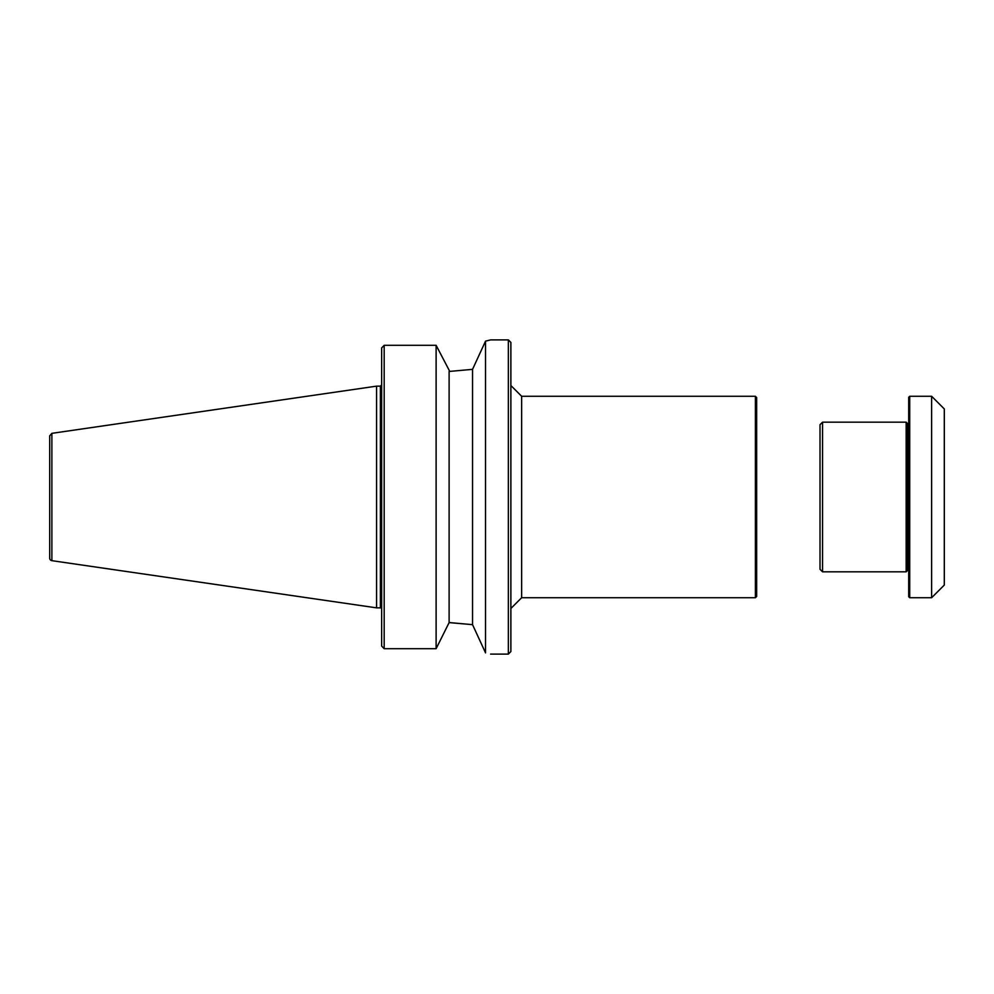 <?xml version="1.0" encoding="UTF-8"?>
<svg xmlns="http://www.w3.org/2000/svg" width="994" height="994" viewBox="0 0 994 994"><rect width="100%" height="100%" fill="white"/><g stroke="black" fill="none" stroke-linecap="round" stroke-linejoin="round"><path stroke-width="1.49" d="M909.709 396.271L908.702 397.289L908.702 596.711L909.709 597.729L909.709 396.271L931.626 396.271L931.626 597.729L909.709 597.729M931.626 396.271L944.3 408.944L944.3 585.056L931.626 597.729M822.547 422.177L820.013 424.711L820.013 569.289L822.547 571.823L822.547 422.177L906.168 422.177L906.168 571.823L822.547 571.823M906.168 422.177L907.435 423.444L907.435 570.556L906.168 571.823M908.702 570.556L907.435 570.556M756.658 596.462L756.658 397.538L755.39 396.271L755.39 597.729L756.658 596.462M755.39 396.271L521.639 396.271L521.639 597.729L755.39 597.729M381.646 347.925L384.181 345.303L381.646 347.925L381.646 646.075L384.181 648.697L436.117 648.697L449.114 622.604L472.548 624.654L449.748 622.604M381.646 646.075L384.181 648.697L384.181 345.303L436.117 345.303L449.748 371.396L472.548 369.346L485.532 341.141L490.601 339.898L508.344 339.898L510.879 342.433L510.879 651.567L508.344 654.102L508.344 339.898M485.532 341.141L485.532 652.859C492.291 654.499 492.291 654.499 485.532 652.859L472.548 624.654L472.548 369.346L449.748 371.396M381.646 609.123A1.267 1.267 0 0 0 380.379 607.856L380.379 386.144L381.646 384.877M51.874 560.666A2.535 2.535 0 0 1 49.7 558.156L49.7 435.844L51.874 433.334L51.874 560.666L376.577 607.856L376.577 386.144L380.379 386.144M436.117 648.697L436.117 345.303M449.114 622.604L449.114 371.396M907.435 423.444L908.702 423.444M521.639 396.271L510.879 385.51M521.639 597.729L510.879 608.49M51.874 433.334L376.577 386.144M380.379 607.856L376.577 607.856M508.344 654.102L490.601 654.102"/></g></svg>
